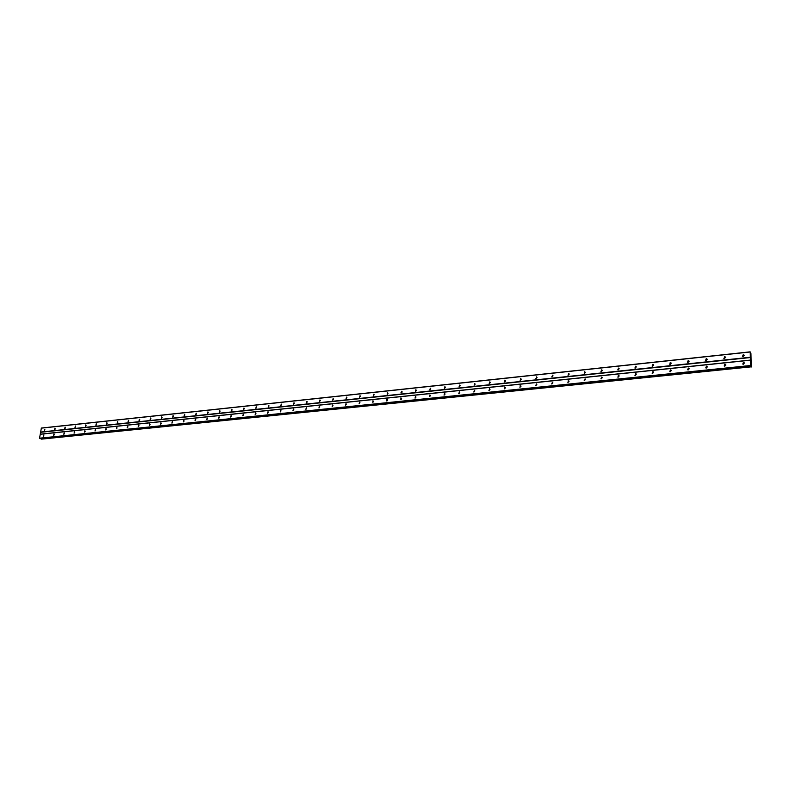 <?xml version="1.0" encoding="UTF-8"?>
<svg xmlns="http://www.w3.org/2000/svg" width="791" height="791" viewBox="0 0 791 791"><rect width="100%" height="100%" fill="white"/><g stroke="black" fill="none" stroke-linecap="round" stroke-linejoin="round"><path stroke-width="1.19" d="M743.224 356.622L742.62 356.523L743.154 354.734L743.758 354.833L743.224 356.622M742.492 356.444L744.242 355.555M724.596 358.6L724.012 358.501L724.536 356.721L725.12 356.82L724.596 358.6M723.913 358.442L725.604 357.512M706.234 360.548L705.671 360.449L706.195 358.679L706.749 358.768L706.234 360.548M705.592 360.409L707.233 359.44M688.13 362.466L687.597 362.377L688.101 360.607L688.645 360.696L688.13 362.466M687.537 362.347L689.119 361.349L687.527 362.337M670.293 364.354L669.769 364.275L670.264 362.505L670.788 362.594L670.293 364.354M669.73 364.255L670.699 363.118L671.262 363.237L669.74 364.255M652.694 366.213L652.189 366.144L652.674 364.384L653.188 364.463L652.694 366.213M652.17 366.134L653.643 365.066L652.199 366.144M635.341 368.052L635.331 366.233L635.341 368.052M634.857 367.983L636.3 366.905L635.826 366.312M618.226 369.872L618.226 368.062L618.226 369.872M617.781 369.812L619.175 368.715L618.71 368.131M601.348 371.661L601.358 369.862L601.348 371.661M600.933 371.612L602.287 370.495M584.697 373.421L584.717 371.632L584.697 373.421M584.322 373.382L585.627 372.254M568.274 375.161L568.739 373.451L568.274 375.161M567.928 375.132L569.194 373.995M552.069 376.882L552.533 375.171L552.069 376.882M551.762 376.852L552.978 375.705M536.08 378.573L536.535 376.872L536.08 378.573M535.804 378.553L536.98 377.396M520.31 380.244L520.755 378.553L520.31 380.244M520.063 380.234L521.2 379.067M504.737 381.895L504.796 380.164L504.737 381.895L505.637 380.936M504.52 381.885L505.617 380.718M489.372 383.526L489.817 381.845L489.372 383.526M489.184 383.516L490.252 382.35M474.214 385.128L474.649 383.467L474.214 385.128M474.046 385.128L475.075 383.961M459.245 386.71L459.67 385.059L459.245 386.71M459.096 386.72L460.095 385.543M444.463 388.282L444.898 386.631L444.463 388.282M444.344 388.282L445.313 387.115M429.869 389.825L430.304 388.183L429.869 389.825M429.78 389.834L430.719 388.668M415.463 391.357L415.888 389.716L415.463 391.357M415.404 391.357L416.303 390.2M401.966 391.466L400.928 392.82L401.709 391.248M401.205 392.86L402.075 391.713M387.195 394.343L387.313 392.702L387.195 394.343L388.025 393.206M373.322 395.816L373.738 394.205L373.322 395.816M373.332 395.816L374.143 394.679M359.628 397.27L360.043 395.668L359.628 397.27M359.648 397.27L360.439 396.143M346.092 398.704L346.507 397.112L346.092 398.704M346.142 398.694L346.903 397.586M332.724 400.117L333.13 398.535L332.724 400.117M332.793 400.108L333.525 399.01M319.515 401.521L319.93 399.939L319.515 401.521M319.604 401.502L320.315 400.414M306.473 402.906L306.878 401.334L306.473 402.906M306.572 402.886L307.264 401.808M293.58 404.27L293.985 402.708L293.58 404.27M293.708 404.241L294.371 403.183M280.845 405.615L281.25 404.063L280.845 405.615M280.983 405.585L281.626 404.547M268.258 406.95L268.663 405.407L268.258 406.95M268.416 406.91L269.039 405.892M255.819 408.265L256.225 406.732L255.819 408.265M255.997 408.225L256.6 407.217M243.529 409.57L243.925 408.037L243.529 409.57M243.717 409.52L244.3 408.532M231.377 410.855L231.773 409.333L231.377 410.855M231.585 410.796L232.149 409.827M219.364 412.131L219.769 410.618L219.364 412.131M219.591 412.062L220.135 411.112M207.499 413.386L207.895 411.884L207.499 413.386M207.736 413.317L208.251 412.388M195.763 414.632L196.158 413.129L195.763 414.632M196.01 414.553L196.514 413.644M184.155 415.858L184.55 414.365L184.155 415.858M184.432 415.769L184.906 414.889M172.685 417.075L173.081 415.591L172.685 417.075M172.972 416.976L173.437 416.115M161.344 418.281L161.74 416.798L161.344 418.281M161.641 418.162L162.086 417.332M150.122 419.467L150.517 417.994L150.122 419.467M150.438 419.339L150.863 418.538M139.038 420.644L139.424 419.181L139.038 420.644M139.364 420.505L139.77 419.724M128.063 421.801L128.458 420.347L128.063 421.801M128.409 421.652L128.795 420.901M117.216 422.958L117.612 421.504L117.216 422.958M117.572 422.79L117.938 422.068M106.488 424.095L106.874 422.651L106.488 424.095M106.864 423.917L107.2 423.225M95.879 425.212L96.265 423.778L95.879 425.212M96.265 425.024L96.591 424.371M85.379 426.329L85.764 424.896L85.379 426.329M85.774 426.122L86.081 425.499M74.987 427.427L75.382 426.003L74.987 427.427M75.402 427.209L75.689 426.626M64.714 428.514L65.109 427.1L64.714 428.514M65.149 428.277L65.406 427.733M54.549 429.592L54.935 428.188L54.549 429.592M54.994 429.335L55.232 428.831M44.494 430.66L44.879 429.256L44.494 430.66M743.491 364.216L742.897 364.117L743.421 362.318L744.024 362.416L743.491 364.216M742.769 364.038L743.787 362.95L744.519 363.128M724.823 366.134L724.249 366.045L724.764 364.246L725.347 364.344L724.823 366.134M724.141 365.976L725.831 365.037M706.422 368.033L705.869 367.944L706.373 366.154L706.927 366.253L706.422 368.033M705.78 367.894L707.421 366.915M688.279 369.901L687.745 369.822L688.239 368.042L688.783 368.122L688.279 369.901M687.676 369.783L689.268 368.774L687.676 369.753M670.392 371.74L669.878 371.661L670.363 369.891L670.887 369.97L670.392 371.74M669.829 371.641L671.371 370.603L669.829 371.641M652.753 373.56L652.743 371.721L653.247 371.8L652.753 373.56M652.239 373.481L653.198 372.324L652.249 373.481M635.371 375.349L635.361 373.53L635.371 375.349M634.886 375.28L636.32 374.192L635.845 373.599M618.216 377.119L618.216 375.3L618.216 377.119M617.771 377.06L619.165 375.952M601.308 378.859L601.773 377.119L601.308 378.859M600.893 378.81L602.238 377.683M584.618 380.58L585.083 378.849L584.618 380.58M584.242 380.54L585.548 379.403M568.165 382.28L568.195 380.491L568.165 382.28M567.819 382.251L569.075 381.094M551.93 383.951L552.375 382.231L551.93 383.951M551.614 383.932L552.83 382.765M535.903 385.603L536.357 383.892L535.903 385.603M535.626 385.583L536.802 384.416M520.102 387.224L520.152 385.474L520.102 387.224M519.855 387.214L520.982 386.038M504.5 388.836L504.559 387.096L504.5 388.836L505.4 387.847M504.282 388.826L505.38 387.649M489.105 390.418L489.54 388.737L489.105 390.418M488.917 390.418L489.975 389.231M473.908 391.99L474.343 390.309L473.908 391.99M473.75 391.99L474.778 390.803M458.918 393.532L459.344 391.861L458.918 393.532M458.78 393.532L459.769 392.346M444.107 395.055L444.532 393.404L444.107 395.055M443.998 395.055L444.957 393.878M429.493 396.558L429.928 394.917L429.493 396.558M429.404 396.568L430.334 395.391M415.057 398.051L415.483 396.41L415.057 398.051M414.998 398.051L415.898 396.884M400.81 399.514L400.918 397.853L400.81 399.514L401.64 398.357M386.74 400.968L386.858 399.307L386.74 400.968L387.57 399.811M372.848 402.392L372.966 400.75L372.848 402.392L373.668 401.255M359.124 403.805L359.539 402.204L359.124 403.805M359.154 403.805L359.935 402.668M345.568 405.21L345.974 403.608L345.568 405.21M345.618 405.2L346.379 404.072M332.18 406.584L332.586 404.992L332.18 406.584M332.25 406.574L332.981 405.467M318.951 407.948L319.356 406.366L318.951 407.948M319.04 407.938L319.752 406.831M305.88 409.293L306.285 407.721L305.88 409.293M305.988 409.273L306.681 408.196M292.977 410.628L293.372 409.056L292.977 410.628M293.095 410.598L293.768 409.53M280.212 411.943L280.617 410.381L280.212 411.943M280.36 411.903L281.003 410.855M267.615 413.238L268.011 411.686L267.615 413.238M267.773 413.199L268.396 412.16M255.157 414.524L255.552 412.981L255.157 414.524M255.335 414.474L255.928 413.456M242.847 415.789L243.242 414.257L242.847 415.789M243.035 415.74L243.618 414.741M230.675 417.045L231.071 415.512L230.675 417.045M230.883 416.986L231.447 416.007M218.652 418.281L219.048 416.758L218.652 418.281M218.87 418.212L219.414 417.252M206.758 419.507L207.153 417.994L206.758 419.507M207.005 419.428L207.519 418.498M195.011 420.713L195.397 419.21L195.011 420.713M195.268 420.634L195.763 419.714M183.383 421.91L183.779 420.416L183.383 421.91M183.66 421.821L184.135 420.931M171.904 423.096L172.29 421.603L171.904 423.096M172.191 422.997L172.646 422.127M160.543 424.263L160.939 422.78L160.543 424.263M160.84 424.154L161.285 423.314M149.311 425.42L149.707 423.946L149.311 425.42M149.628 425.301L150.053 424.48M138.207 426.567L138.593 425.103L138.207 426.567M138.534 426.428L138.939 425.647M127.222 427.704L127.608 426.24L127.222 427.704M127.569 427.555L127.954 426.794M116.366 428.821L116.752 427.367L116.366 428.821M116.722 428.653L117.088 427.931M105.618 429.928L106.004 428.475L105.618 429.928M105.994 429.75L106.34 429.048M94.989 431.016L95.375 429.582L94.989 431.016M95.375 430.828L95.701 430.166M84.479 432.104L84.864 430.67L84.479 432.104M84.884 431.896L85.191 431.263M74.087 433.171L74.473 431.748L74.087 433.171M74.492 432.954L74.779 432.361M63.794 434.229L64.18 432.815L63.794 434.229M64.229 433.992L64.486 433.438M53.62 435.277L54.006 433.873L53.62 435.277M54.065 435.02L54.302 434.516M43.545 436.316L43.93 434.912L43.545 436.316M387.175 400.79L387.541 400.286M401.185 399.386L401.63 398.783M415.374 397.952L415.898 397.26M429.75 396.499L430.344 395.737M444.305 395.006L444.977 394.195M459.057 393.503L459.789 392.633M474.007 391.97L474.798 391.051M489.145 390.418L490.005 389.459M520.033 387.234L521.012 386.216M535.784 385.603L536.822 384.564M551.752 383.951L552.85 382.893M567.928 382.271L569.095 381.203M584.331 380.57L585.558 379.492M600.962 378.84L602.248 377.762M617.82 377.08L619.175 376.002M634.916 375.3L636.33 374.222M705.77 367.835L707.411 366.886M724.131 365.887L725.831 364.987M742.769 363.909L744.509 363.059M401.62 392.722L402.055 392.158M415.789 391.248L416.293 390.596M430.136 389.755L430.719 389.024M444.671 388.233L445.323 387.442M459.393 386.68L460.115 385.84M474.313 385.108L475.094 384.228M489.421 383.516L490.272 382.587M520.251 380.244L521.22 379.255M535.972 378.573L537 377.564M551.91 376.882L552.998 375.854M568.057 375.161L569.204 374.113M584.42 373.411L585.637 372.363M601.022 371.632L602.297 370.584M617.84 369.832L619.185 368.784M634.896 368.003L636.3 366.955M705.592 360.37L707.233 359.421M723.913 358.372L725.604 357.473M742.502 356.345L744.242 355.495M750.165 351.847L41.369 428.05L39.55 438.194L750.807 365.976L750.165 351.847L750.956 353.656L751.371 366.984L750.946 365.521L39.896 438.511M41.35 439.143L751.272 366.836M40.816 438.432L41.132 439.054M40.667 432.281L750.382 357.542M40.351 434.16L750.481 360.073M40.578 432.074L750.333 357.245M41.231 428.158L750.135 351.985M40.964 438.738L751.183 366.381M40.924 438.689L751.163 366.312M39.639 438.402L750.689 365.788M39.55 438.194L750.639 365.501M40.212 434.269L750.441 360.202M41.083 438.975L751.252 366.717M601.773 377.119L602.228 377.643M618.691 375.369L619.155 375.933M653.247 371.8L653.702 372.393M670.887 369.97L671.322 370.584M688.783 368.122L689.198 368.735M706.927 366.253L707.332 366.866M725.347 364.344L725.723 364.967M744.024 362.416L744.38 363.049M601.822 369.931L602.277 370.445M653.188 364.463L653.643 365.066M670.788 362.594L671.223 363.207M688.645 360.696L689.06 361.309M706.749 358.768L707.154 359.391M725.12 356.82L725.505 357.453M743.758 354.833L744.113 355.475"/></g></svg>
